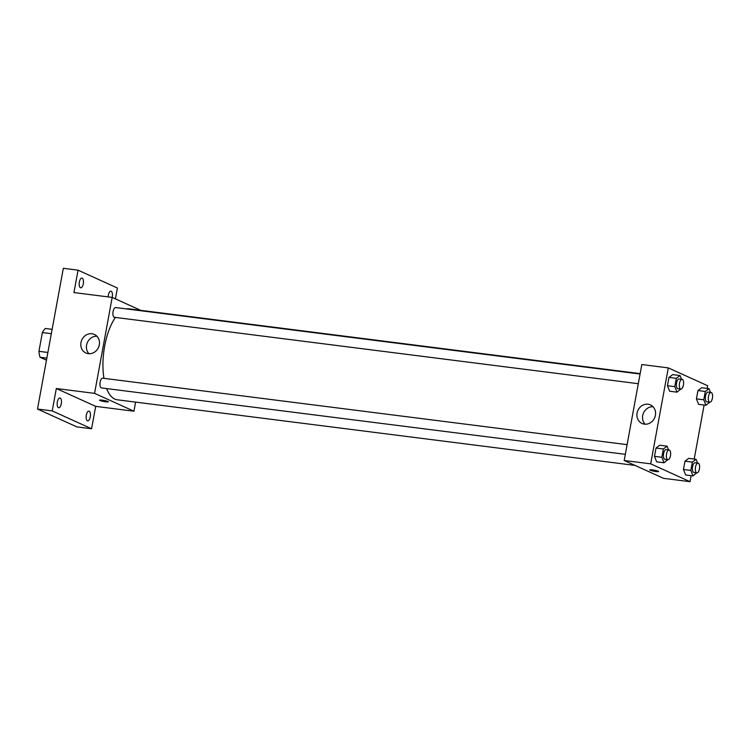 <?xml version="1.0" encoding="UTF-8"?>
<svg xmlns="http://www.w3.org/2000/svg" width="750" height="750" viewBox="0 0 750 750"><rect width="100%" height="100%" fill="white"/><g stroke="black" fill="none" stroke-linecap="round" stroke-linejoin="round"><path stroke-width="1.12" d="M47.887 352.453L38.934 351.319L42.375 332.55A17.588 7.463 97.2 0 1 45.347 328.472L52.125 329.334M46.472 360.169L40.069 357.262A17.588 7.463 97.2 0 1 38.934 351.319M46.847 358.125L40.069 357.262M51.328 333.684L42.375 332.55M135.609 402.113L133.941 411.216L95.691 406.359L91.575 428.756L76.866 426.891L37.5 409.041L63.328 268.303L78.047 270.169L117.403 288.019L115.416 298.875M90.253 416.897A4.913 2.081 -82.8 0 1 87.675 420.872A4.913 2.081 -82.8 0 1 86.325 415.106A4.913 2.081 -82.8 0 1 88.903 411.131A4.913 2.081 -82.8 0 1 90.253 416.897M61.284 403.762A4.913 2.081 -82.8 0 1 58.697 407.747A4.913 2.081 -82.8 0 1 57.347 401.981A4.913 2.081 -82.8 0 1 59.934 397.997A4.913 2.081 -82.8 0 1 61.284 403.762M95.691 406.359L56.325 388.519L52.209 410.906L37.5 409.041M91.575 428.756L52.209 410.906M133.941 411.216L94.575 393.366L56.325 388.519M94.575 393.366L112.181 297.413L73.931 292.566L78.047 270.169M88.312 353.672A10.2 9.159 114.4 0 1 85.931 352.997A10.2 9.159 114.4 0 1 81.797 339.928A10.2 9.159 114.4 0 1 94.35 334.425A10.2 9.159 114.4 0 1 98.972 346.2A10.2 9.159 114.4 0 1 88.312 353.672M83.297 283.809A4.913 2.081 -82.8 0 1 80.709 287.794A4.913 2.081 -82.8 0 1 79.359 282.028A4.913 2.081 -82.8 0 1 81.947 278.053A4.913 2.081 -82.8 0 1 83.297 283.809M108.15 296.897A4.913 2.081 -82.8 0 1 108.338 295.162A4.913 2.081 -82.8 0 1 110.925 291.178A4.913 2.081 -82.8 0 1 112.275 296.944A4.913 2.081 -82.8 0 1 112.181 297.413L140.691 310.331M106.622 388.584A45.844 19.434 97.2 0 0 114.844 399.094A45.844 19.434 97.2 0 0 117.3 399.797L635.053 465.413M640.144 373.631L128.822 308.831A45.844 19.434 97.2 0 0 126.253 308.897M115.406 317.428A45.844 19.434 97.2 0 0 103.95 378.337M640.069 374.025L115.669 307.556A4.913 2.081 97.2 0 0 113.034 311.85A4.913 2.081 97.2 0 0 114.178 317.231A4.913 2.081 97.2 0 0 114.441 317.306L638.297 383.7M625.331 454.322L101.475 387.928A4.913 2.081 -82.8 0 1 100.031 382.791A4.913 2.081 -82.8 0 1 102.713 378.188L627.103 444.647M108 401.494A4.5 0.525 10.4 0 1 108.384 401.794A4.5 0.525 10.4 0 1 103.856 401.503A4.5 0.525 10.4 0 1 99.525 400.172A4.5 0.525 10.4 0 1 103.078 400.294A4.5 0.525 10.4 0 1 108 401.494M108.384 401.794A4.5 0.525 10.4 0 1 103.866 401.503A4.5 0.525 10.4 0 1 99.525 400.172M88.978 353.728A10.2 9.159 114.4 0 1 87.403 342.469A10.2 9.159 114.4 0 1 96.909 336.234M691.153 475.678L690.047 481.697L663.562 478.341L624.197 460.491L641.812 364.537L668.288 367.894L707.653 385.734L707.166 388.434M704.109 405.056L694.2 459.056M680.756 389.081L676.997 392.156L669.637 391.219L667.444 385.734L668.972 377.419L672.684 374.606L680.044 375.534L681.534 379.275M696.769 472.838L693 475.912L685.65 474.984L683.456 469.491L684.984 461.175L688.697 458.363L696.056 459.291L697.547 463.031M690.047 481.697L650.681 463.847L668.288 367.894M709.725 402.216L705.966 405.291L698.606 404.353L696.422 398.859L697.95 390.553L701.663 387.741L709.012 388.669L710.513 392.409M667.791 459.703L664.031 462.778L656.672 461.85L654.487 456.356L656.016 448.041L659.728 445.228L667.078 446.156L668.569 449.906M650.681 463.847L624.197 460.491M644.419 424.153A10.2 9.159 114.4 0 1 642.038 423.478A10.2 9.159 114.4 0 1 637.903 410.409A10.2 9.159 114.4 0 1 650.456 404.906A10.2 9.159 114.4 0 1 655.078 416.681A10.2 9.159 114.4 0 1 644.419 424.153M658.228 471.234A4.5 0.525 10.4 0 1 658.612 471.534A4.5 0.525 10.4 0 1 654.084 471.244A4.5 0.525 10.4 0 1 649.753 469.903A4.5 0.525 10.4 0 1 653.306 470.034A4.5 0.525 10.4 0 1 658.228 471.234M658.612 471.534A4.5 0.525 10.4 0 1 654.084 471.234A4.5 0.525 10.4 0 1 649.753 469.903M645.084 424.209A10.2 9.159 114.4 0 1 643.509 412.95A10.2 9.159 114.4 0 1 653.016 406.716M664.031 462.778L661.838 457.284L663.366 448.978L667.078 446.156M669.113 449.972L666.178 449.597A4.913 2.081 97.2 0 0 663.534 453.891A4.913 2.081 97.2 0 0 664.678 459.272A4.913 2.081 97.2 0 0 664.941 459.347L667.884 459.713A4.913 2.081 97.2 0 0 670.566 455.109A4.913 2.081 97.2 0 0 669.113 449.972A4.913 2.081 97.2 0 0 666.478 454.266A4.913 2.081 97.2 0 0 667.622 459.637A4.913 2.081 97.2 0 0 667.884 459.713M656.672 461.85L654.487 456.356L656.016 448.041L659.728 445.228M661.838 457.284L654.487 456.356M663.366 448.978L656.016 448.041M676.997 392.156L674.803 386.663L676.331 378.356L680.044 375.534M682.078 379.341L679.134 378.975A4.913 2.081 97.2 0 0 676.5 383.269A4.913 2.081 97.2 0 0 677.634 388.641A4.913 2.081 97.2 0 0 677.897 388.716L680.841 389.091A4.913 2.081 97.2 0 0 683.531 384.478A4.913 2.081 97.2 0 0 682.078 379.341A4.913 2.081 97.2 0 0 679.444 383.644A4.913 2.081 97.2 0 0 680.578 389.016A4.913 2.081 97.2 0 0 680.841 389.091M669.637 391.219L667.444 385.734L668.972 377.419L672.684 374.606M674.803 386.663L667.444 385.734M676.331 378.356L668.972 377.419M693 475.912L690.816 470.419L692.344 462.113L696.056 459.291M698.091 463.106L695.147 462.731A4.913 2.081 97.2 0 0 692.512 467.025A4.913 2.081 97.2 0 0 693.647 472.406A4.913 2.081 97.2 0 0 693.909 472.481L696.853 472.847A4.913 2.081 97.2 0 0 699.534 468.234A4.913 2.081 97.2 0 0 698.091 463.106A4.913 2.081 97.2 0 0 695.447 467.4A4.913 2.081 97.2 0 0 696.591 472.772A4.913 2.081 97.2 0 0 696.853 472.847M685.65 474.984L683.456 469.491L684.984 461.175L688.697 458.363M690.816 470.419L683.456 469.491M692.344 462.113L684.984 461.175M705.966 405.291L703.781 399.797L705.3 391.481L709.012 388.669M711.056 392.475L708.113 392.109A4.913 2.081 97.2 0 0 705.469 396.403A4.913 2.081 97.2 0 0 706.613 401.775A4.913 2.081 97.2 0 0 706.875 401.85L709.819 402.225A4.913 2.081 97.2 0 0 712.5 397.613A4.913 2.081 97.2 0 0 711.056 392.475A4.913 2.081 97.2 0 0 708.413 396.778A4.913 2.081 97.2 0 0 709.556 402.15A4.913 2.081 97.2 0 0 709.819 402.225M698.606 404.353L696.422 398.859L697.95 390.553L701.663 387.741M703.781 399.797L696.422 398.859M705.3 391.481L697.95 390.553"/></g></svg>
